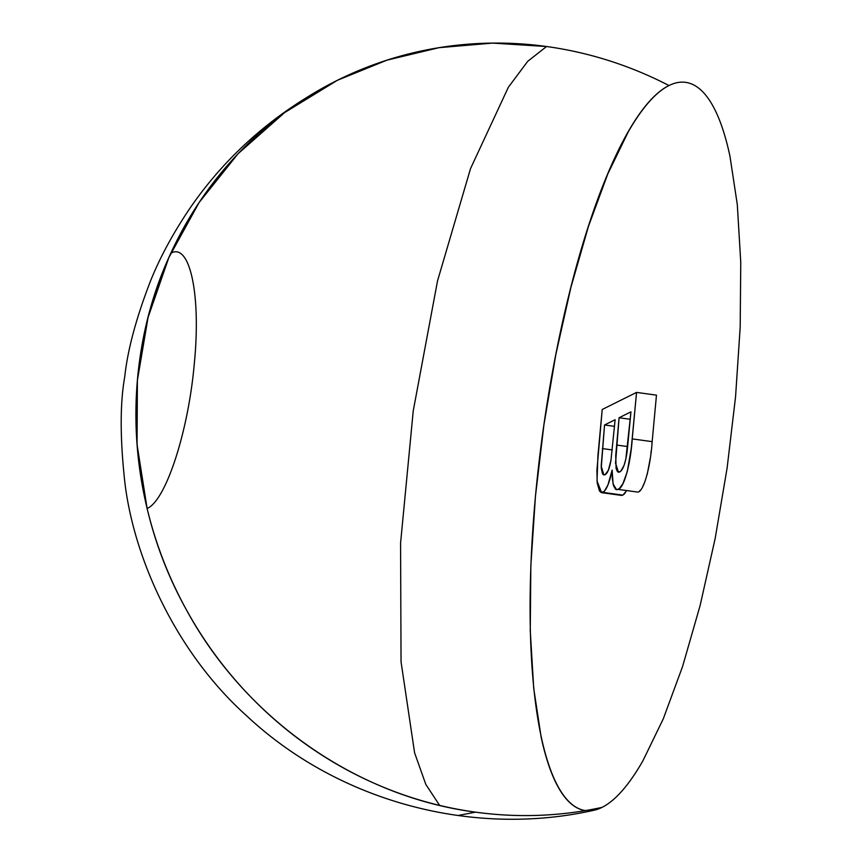 <?xml version="1.0" encoding="UTF-8"?>
<svg xmlns="http://www.w3.org/2000/svg" width="862" height="862" viewBox="0 0 862 862"><rect width="100%" height="100%" fill="white"/><g stroke="black" fill="none" stroke-linecap="round" stroke-linejoin="round"><path stroke-width="1.29" d="M439.609 805.388L425.828 784.42L414.59 752.817L401.045 661.79L400.571 543.125L413.232 410.926L437.519 280.926L470.544 168.553L508.386 87.202L527.716 61.342L546.54 46.516L492.59 43.1L439.017 47.679L386.941 60.157L337.43 80.274L284.622 112.588L238.095 153.695L199.154 202.451L168.877 257.512L148.092 317.345L137.392 380.282L137.058 444.587L147.122 508.472C165.86 500.822 188.498 431.215 194.327 363.268C201.148 294.847 189.855 242.103 170.795 253.256C119.581 362.665 125.292 499.464 185.621 608.378C244.496 718.089 356.168 796.585 475.522 812.144L457.873 815.527M668.987 85.543C662.425 88.808 655.702 94.357 648.827 102.19C641.953 110.013 635.068 119.969 628.15 132.058L607.764 174.016L588.434 226.437L570.924 287.326L555.882 354.314L543.911 424.858L535.453 496.221L530.841 565.677L530.259 630.553L533.718 688.361L541.088 736.859C544.181 751.308 547.844 763.754 552.079 774.205C556.324 784.657 561.054 792.9 566.291 798.955C571.517 805 577.141 808.739 583.154 810.161L585.438 810.582A367.546 93.721 -82.2 0 1 538.685 465.135A367.546 93.721 -82.2 0 1 668.987 85.543C675.56 82.278 681.853 81.351 687.865 82.774C693.878 84.185 699.502 87.924 704.728 93.969C709.965 100.024 714.695 108.278 718.94 118.719C723.175 129.171 726.838 141.616 729.931 156.065L737.301 204.574L740.76 262.371L740.178 327.248L735.566 396.703L727.108 468.066L715.137 538.61L700.095 605.609L682.585 666.488L663.255 718.908L642.869 760.866C635.951 772.955 629.066 782.911 622.192 790.745C615.317 798.568 608.594 804.117 602.032 807.382A389.839 371.382 -116.4 0 1 137.597 377.922A389.839 371.382 -116.4 0 1 337.43 80.274A389.839 371.382 -116.4 0 1 668.987 85.543M593.789 810.28L602.032 807.382A367.546 93.721 -82.2 0 1 594.263 810.183C472.02 837.864 337.516 801.164 246.338 715.525C177.831 654.086 134.677 561.604 124.99 483.604C120.012 439.167 119.937 403.545 124.753 376.726C127.598 349.994 136.142 318.197 150.376 281.324C159.89 257.544 173.111 233.149 190.028 208.119C227.299 153.953 276.433 111.338 337.43 80.274M651.198 450.891L650.907 453.315M650.271 458.185L647.211 474.402M644.819 481.933L642.826 486.373M640.423 490.155L639.248 491.362M638.096 492.137L618.173 489.4C624.81 487.45 630.941 460.243 632.234 438.898L636.555 392.404L656.467 395.141L652.157 441.646L632.234 438.898L652.157 441.646C650.853 462.98 644.733 490.187 638.085 492.137M625.403 492.601L624.142 494.206M652.157 441.646L656.467 395.141L636.555 392.404L602.215 409.482L597.905 455.858L597.021 480.985L601.611 492.665L620.996 495.251M626.308 491.06L622.924 495.133L621.524 495.413L601.611 492.665M622.924 495.133L603.012 492.396C606.557 489.821 609.596 482.397 612.128 470.135L613.087 483.981L616.599 489.724M636.555 392.404L631.264 448.337L627.331 471.514L622.914 483.636L619.325 488.625L616.793 489.735L615.533 489.25L613.518 485.618L612.365 478.916L612.128 470.135L607.958 484.918L604.23 491.459L601.073 492.504L599.413 490.855L597.215 482.979L596.913 470.275L602.215 409.482L636.555 392.404M619.078 417.747L615.737 455.481L616.104 468.508L617.418 471.579L618.507 472.225L620.769 471.212L623.991 465.566L625.812 459.198L630.962 411.842L619.078 417.747L630.962 411.842L627.105 451.817C625.403 463.336 622.946 470.059 619.724 471.967L618.507 472.225L615.543 463.228L619.078 417.747L630.273 419.288L619.078 417.747M604.553 424.977L601.223 468.034L602.549 473.928L603.712 474.919L605.059 474.714L608.324 470.318L610.964 460.34L615.123 419.719L604.553 424.977L615.123 419.719L610.964 460.34C609.412 468.777 607.451 473.561 605.059 474.714L603.896 474.951L601.191 466.137L604.553 424.977L614.509 426.345L604.553 424.977M612.289 449.942L602.366 448.574L612.289 449.942M627.719 446.581L616.545 445.04L627.719 446.581"/></g></svg>
